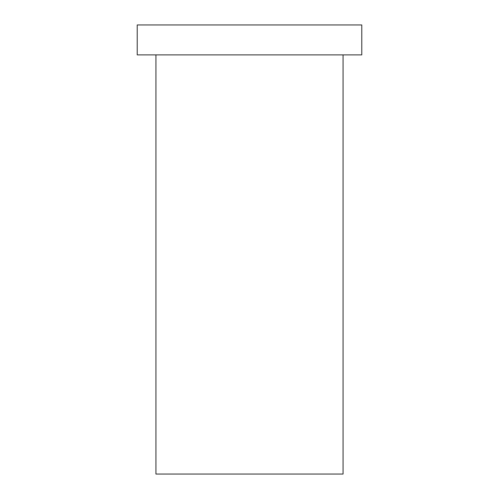 <?xml version="1.0" encoding="UTF-8"?>
<svg xmlns="http://www.w3.org/2000/svg" width="499" height="499" viewBox="0 0 499 499"><rect width="100%" height="100%" fill="white"/><g stroke="black" fill="none" stroke-linecap="round" stroke-linejoin="round"><path stroke-width="0.75" d="M343.062 54.89L343.062 474.05L155.938 474.05L155.938 54.89M361.775 24.95L137.225 24.95L137.225 54.89L361.775 54.89L361.775 24.95"/></g></svg>
